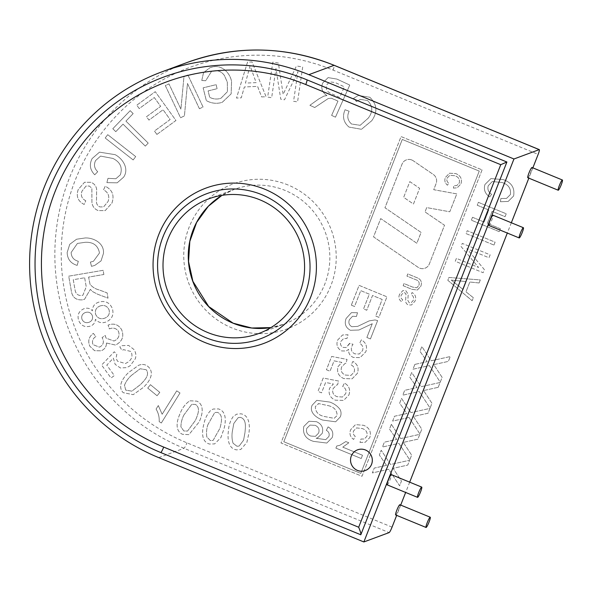 <?xml version="1.0" encoding="UTF-8"?>
<svg xmlns="http://www.w3.org/2000/svg" width="592" height="592" viewBox="0 0 592 592"><rect width="100%" height="100%" fill="white"/><g stroke="black" fill="none" stroke-linecap="round" stroke-linejoin="round"><path stroke-width="0.44" stroke-dasharray="2.96 2.22" d="M411.803 159.988A7.644 7.518 69.7 0 1 413.201 160.735L433.263 174.433A7.644 7.518 69.7 0 1 436.097 183.624L433.714 189.706L456.795 193.895L449.787 211.781L426.706 207.592L425.012 211.921L444.511 225.234L429.355 263.921A7.644 7.518 69.7 0 1 418.181 267.355L373.537 236.874L380.708 218.581L416.849 243.26L421.09 232.427L384.948 207.755L402.027 164.169A7.644 7.518 69.7 0 1 413.194 160.735L433.255 174.433A7.644 7.518 69.7 0 1 436.104 183.624L433.721 189.699L456.802 193.887L449.787 211.781L426.706 207.592L425.012 211.921L444.518 225.234L429.355 263.921A7.644 7.518 69.7 0 1 418.189 267.355L373.537 236.874L380.708 218.581L416.849 243.253L421.097 232.427L384.955 207.755L402.035 164.169A7.644 7.518 69.7 0 1 411.803 159.988M357.59 449.824A11.048 10.871 -110.3 0 0 357.427 470.396A11.048 10.871 -110.3 0 0 365.264 470.544M387.146 484.848A5.528 0.74 112.3 0 0 390.187 479.387A5.528 0.74 112.3 0 0 391.349 474.629M488.807 225.448A5.528 0.74 112.3 0 0 491.841 219.987A5.528 0.74 112.3 0 0 493.01 215.222M395.656 514.959A5.528 0.74 112.3 0 0 398.69 509.497A5.528 0.74 112.3 0 0 399.859 504.739M527.812 177.733A5.528 0.74 112.3 0 0 530.846 172.279A5.528 0.74 112.3 0 0 532.016 167.514M362.511 455.255L342.775 447.145L348.821 442.786L345.824 441.558L339.808 445.302L336.73 446.013L335.901 448.122L361.224 458.526L362.504 455.255L342.775 447.145L348.814 442.786L345.824 441.558L339.808 445.302L336.73 446.013L335.901 448.122L361.224 458.526L362.504 455.255M359.995 442.439L365.22 442.268L369.808 437.577C371.428 431.723 369.356 427.631 363.592 425.293L355.518 424.612L350.656 429.703C349.162 433.721 350.153 436.963 353.631 439.442L355.23 436.304C353.38 434.898 352.832 433.107 353.572 430.924L356.532 427.912L362.215 428.534C366.159 429.844 367.736 432.419 366.936 436.267L364.324 439.005L360.95 439.035L359.988 442.439L365.22 442.268L369.808 437.577C371.428 431.731 369.349 427.631 363.584 425.293L355.511 424.612L350.656 429.703C349.162 433.721 350.146 436.97 353.624 439.442L355.23 436.304C353.38 434.898 352.825 433.107 353.572 430.924L356.525 427.912L362.215 428.534C366.159 429.844 367.728 432.426 366.929 436.267L364.332 438.998L360.95 439.035L359.988 442.439M332.193 437.584C333.718 432.944 332.349 429.378 328.094 426.891L326.325 430.34C328.834 431.746 329.692 433.781 328.908 436.445L325.733 439.671L316.098 438.265L317.586 437.873L322.255 433.329C323.609 427.868 321.656 423.983 316.409 421.667L308.987 421.275L303.792 426.477C302.497 433.995 305.724 438.953 313.471 441.366L326.799 443.053L332.193 437.584C333.718 432.944 332.356 429.378 328.094 426.891L326.333 430.34C328.834 431.746 329.692 433.781 328.915 436.445L325.733 439.671L316.098 438.258L317.593 437.873L322.255 433.329C323.609 427.868 321.663 423.983 316.417 421.667L308.987 421.275L303.792 426.477C302.497 433.988 305.724 438.953 313.479 441.366L326.799 443.053L332.193 437.584M340.089 409.486C337.403 405.986 333.962 403.515 329.751 402.064L316.779 400.333L312.102 405.268C308.92 412.557 316.779 418.019 322.692 420.068L335.649 421.8L340.319 416.864C341.355 414.37 341.273 411.914 340.089 409.486C337.41 405.986 333.962 403.515 329.751 402.064L316.787 400.333L312.11 405.268C308.92 412.55 316.787 418.019 322.699 420.068L335.657 421.8L340.319 416.864C341.355 414.37 341.281 411.906 340.097 409.486L340.089 409.486M348.888 394.982C350.642 389.802 349.162 385.814 344.455 383.031L342.687 386.48C345.639 388.137 346.631 390.535 345.669 393.687L342.502 397.025L336.966 396.677C333.207 395.086 331.942 392.385 333.163 388.567L336.604 385.044L337.544 384.785L338.602 381.041L323.188 378.051L317.963 391.371L321.537 392.836L325.6 382.462L333.377 383.993L329.559 388.241C328.131 393.784 330.055 397.765 335.346 400.185L343.641 400.421L348.895 394.982C350.642 389.795 349.169 385.814 344.455 383.024L342.687 386.48C345.639 388.137 346.631 390.535 345.669 393.68L342.502 397.017L336.966 396.677C333.215 395.086 331.942 392.385 333.163 388.559L336.604 385.044L337.551 384.785L338.602 381.041L323.188 378.051M326.436 369.763L330.003 371.236L334.073 360.854L341.85 362.393L338.025 366.633C336.596 372.176 338.528 376.164 343.811 378.584L352.107 378.813L357.361 373.382C359.107 368.194 357.627 364.213 352.921 361.423L351.152 364.879C354.105 366.537 355.096 368.934 354.134 372.079L350.967 375.417L345.432 375.069C341.673 373.485 340.407 370.777 341.628 366.959L345.069 363.444L346.009 363.185L347.067 359.433L331.653 356.443L326.429 369.771L330.003 371.236L334.073 360.854L341.843 362.393L338.025 366.633C336.596 372.183 338.528 376.164 343.811 378.584L352.107 378.813L357.353 373.382C359.115 368.194 357.635 364.206 352.921 361.423L351.152 364.879C354.105 366.529 355.096 368.934 354.134 372.079L350.967 375.417L345.432 375.069C341.68 373.485 340.407 370.777 341.628 366.959L345.077 363.444L346.017 363.185L347.067 359.433L331.653 356.443L326.429 369.771M349.487 343.863L346.128 347.548L343.153 347.371C340.718 346.076 339.949 344.107 340.844 341.458L343.604 338.572L346.979 338.498L348.037 334.746L342.546 334.983L337.669 340.03C336.019 344.81 337.336 348.444 341.621 350.923L346.098 351.034L348.644 349.369C348.288 353.224 349.887 355.925 353.454 357.457L360.106 357.612L365.819 351.789C367.506 346.631 366.026 342.642 361.386 339.823L359.618 343.271C362.548 345.018 363.525 347.46 362.556 350.597L359.292 353.994L354.83 353.846C351.707 352.27 350.664 349.805 351.715 346.453L353.002 344.278L349.643 343.33L346.128 347.548L343.145 347.378C340.718 346.076 339.949 344.107 340.844 341.458L343.597 338.572L346.979 338.498L348.029 334.746L342.539 334.991L337.669 340.03C336.019 344.818 337.336 348.451 341.621 350.93L346.091 351.034L348.644 349.369C348.281 353.224 349.887 355.925 353.446 357.464L360.099 357.62L365.819 351.789C367.506 346.631 366.034 342.642 361.386 339.823L359.618 343.271C362.548 345.018 363.525 347.452 362.556 350.597L359.292 353.994L354.83 353.846C351.707 352.27 350.671 349.805 351.715 346.453L353.01 344.278L349.65 343.33L349.48 343.863M372.25 323.735L366.87 337.477L370.437 338.942L377.637 320.583L375.01 319.939L369.201 320.871L357.672 326.384L351.855 326.71C349.088 325.126 348.251 322.803 349.354 319.732L352.588 316.254L356.443 316.468L357.494 312.717L351.456 312.643L346.113 318.489C344.204 323.72 345.639 327.657 350.412 330.292L358.959 330.003L372.25 323.735L366.87 337.477L370.444 338.942L377.637 320.575L375.01 319.939L369.208 320.871L357.679 326.384L351.855 326.71C349.088 325.126 348.259 322.803 349.361 319.732L352.588 316.254L356.443 316.468L357.501 312.717L351.456 312.643L346.113 318.489C344.204 323.72 345.639 327.65 350.42 330.292L358.959 330.003L372.257 323.735M351.337 305.169L354.549 306.486L360.757 290.65L369.327 294.172L363.54 308.935L366.759 310.252L372.538 295.489L382.188 299.456L375.691 316.017L378.91 317.334L386.946 296.814L359.092 285.366L351.33 305.169L354.549 306.493L360.757 290.65L369.327 294.172L363.54 308.935L366.751 310.252L372.538 295.489L382.18 299.456L375.691 316.017L378.902 317.342L386.953 296.814L359.092 285.366L351.33 305.169M402.279 139.453L479.261 171.095L360.787 473.385L283.812 441.743L402.279 139.453L479.261 171.095L360.794 473.385L283.812 441.743L402.279 139.453M403.174 285.721L411.906 289.318L417.375 290.021L420.853 286.195C422.288 281.947 420.853 279.061 416.531 277.53L407.784 273.941L406.941 276.101L415.584 279.646C418.581 280.512 419.713 282.369 418.973 285.218L416.849 287.779L412.661 287.113L404.018 283.561L403.167 285.721L411.906 289.318L417.375 290.028L420.853 286.195C422.288 281.947 420.845 279.061 416.531 277.53L407.784 273.941L406.941 276.101L415.584 279.646C418.574 280.512 419.706 282.369 418.973 285.226L416.849 287.779L412.654 287.113L404.018 283.561L403.167 285.721M399.585 294.298C398.238 297.524 398.993 300.033 401.842 301.816L402.678 299.663C400.932 298.568 400.473 297.051 401.302 295.105L403.233 292.774L404.847 292.788L405.971 293.891L405.646 300.758C405.675 302.712 406.556 304.096 408.28 304.924L411.507 304.976L414.97 301.21C416.494 297.413 415.51 294.527 412.025 292.552L411.181 294.712C413.46 296.007 414.148 297.902 413.246 300.396L411.1 302.83L409.227 302.808L407.814 300.329L408.221 294.298L405.823 290.687L402.819 290.635L399.578 294.298C398.238 297.524 398.986 300.033 401.835 301.816L402.678 299.663C400.932 298.568 400.466 297.051 401.302 295.105L403.226 292.774L404.839 292.796L405.964 293.891L405.646 300.758C405.675 302.712 406.549 304.103 408.28 304.924L411.507 304.976L414.962 301.21C416.494 297.413 415.517 294.527 412.032 292.552L411.181 294.712C413.46 296.007 414.148 297.902 413.253 300.396L411.1 302.83L409.227 302.808L407.814 300.329L408.228 294.298L405.831 290.687L402.819 290.628L399.578 294.298M453.42 188.115L457.179 187.812L460.931 183.934C462.359 179.065 460.657 175.617 455.803 173.589L449.476 173.204L445.354 177.489C444.259 180.545 444.955 183.12 447.463 185.207L448.766 183.239C446.997 181.885 446.457 180.175 447.152 178.103L449.853 175.284L454.945 175.743C458.578 177.015 460.014 179.443 459.251 183.017L456.735 185.592L453.761 185.747L453.413 188.115L457.172 187.812L460.924 183.942C462.359 179.065 460.65 175.617 455.803 173.589L449.476 173.204L445.354 177.489C444.252 180.553 444.955 183.12 447.463 185.207L448.766 183.239C446.99 181.885 446.449 180.175 447.152 178.103L449.846 175.284L454.945 175.743C458.578 177.023 460.014 179.443 459.251 183.017L456.735 185.592L453.761 185.747L453.413 188.115M532.859 167.862L528.826 178.148M511.34 222.762L507.314 233.048M409.686 482.162L405.653 492.455M400.703 505.08L396.67 515.373M233.218 416.546C230.332 420.683 228.749 425.337 228.468 430.51C227.424 437.488 227.735 448.61 236.615 449.876L240.759 449.469L246.842 442.49L248.929 433.144C249.972 426.166 249.646 415.066 240.774 413.801L236.608 414.193L233.218 416.546C230.34 420.683 228.756 425.337 228.468 430.502C227.424 437.488 227.742 448.61 236.615 449.868L240.766 449.469L246.849 442.483L248.929 433.144C249.972 426.166 249.646 415.066 240.781 413.801L236.608 414.193L233.218 416.546M210.537 410.611C207.126 414.311 204.936 418.707 203.966 423.783C202.013 430.547 200.851 441.573 209.464 444.052L214.659 443.896L220.846 437.651L223.88 429.156C225.833 422.392 227.017 411.373 218.374 408.909L213.187 409.042L210.537 410.611C207.126 414.311 204.936 418.699 203.966 423.783C202.013 430.547 200.851 441.573 209.472 444.052L214.659 443.896L220.853 437.651L223.887 429.156C225.833 422.392 227.025 411.373 218.381 408.909L213.187 409.035L210.537 410.611M188.796 401.509C184.83 404.595 181.959 408.554 180.19 413.401C177.163 419.758 174.285 430.451 182.44 434.291L188.907 434.646L199.112 422.007C202.131 415.651 205.024 404.965 196.855 401.147L190.269 400.799L188.796 401.509C184.83 404.588 181.959 408.554 180.197 413.401C177.163 419.758 174.285 430.443 182.447 434.291L188.907 434.646L199.119 422C202.138 415.651 205.024 404.965 196.855 401.139L190.269 400.799L188.796 401.509M176.712 390.846L162.149 414.245L158.301 405.55L156.088 409.102C158.412 412.987 159.448 417.16 159.189 421.63L161.32 422.999L180.012 392.977L176.712 390.853L162.141 414.245L158.293 405.557L156.088 409.102C158.404 412.987 159.44 417.16 159.189 421.63L161.313 422.999L180.012 392.977L176.712 390.853M159.788 392.378L150.427 384.689L147.726 388.078L157.087 395.759L159.788 392.378L150.427 384.689L147.726 388.078L157.087 395.759L159.788 392.378M141.081 364.576L138.802 365.175L128.686 372.427C123.536 377.208 116.957 386.08 123.21 392.681L133.215 394.672L143.294 387.464C148.437 382.691 155.023 373.826 148.762 367.225C146.631 365.035 144.071 364.147 141.081 364.576L138.809 365.175L128.686 372.427C123.536 377.208 116.964 386.08 123.21 392.681L133.215 394.664L143.301 387.464C148.444 382.691 155.023 373.826 148.762 367.225C146.631 365.035 144.071 364.147 141.088 364.576L141.081 364.576M119.828 346.816L121.959 350.405L123.573 349.657L130.943 351.478C132.956 355.725 131.994 359.27 128.05 362.097L125.445 363.555L117.608 361.246C116.165 359.115 115.928 356.858 116.898 354.475L114.286 351.781L101.602 365.035L111.022 378.014L114.345 375.565L106.782 365.146L113.361 358.138L115.159 364.369L120.435 367.98L126.799 367.602L130.203 365.715L135.331 358.759C136.389 355.385 135.879 352.255 133.799 349.369L128.627 345.439L122.204 345.654L119.821 346.816L121.959 350.405L123.573 349.665L130.943 351.478C132.956 355.725 131.986 359.27 128.042 362.097L125.445 363.555L117.601 361.253C116.158 359.115 115.921 356.858 116.89 354.475L114.286 351.789L101.602 365.035L111.022 378.014L114.337 375.565L106.782 365.146L113.361 358.138L115.159 364.369L120.435 367.98L126.799 367.602L130.203 365.715L135.331 358.759C136.382 355.385 135.871 352.255 133.799 349.369L128.627 345.439L122.204 345.654L119.821 346.816M106.471 343.027L115.329 345.01L116.898 344.3C122.588 340.726 124.142 335.812 121.56 329.552C118.259 324.416 113.76 322.943 108.07 325.126L109.402 328.886C113.116 327.376 116.121 328.16 118.422 331.239C119.88 335.264 118.748 338.365 115.026 340.541L113.96 341.022L106.079 338.158L105.198 335.472L102.068 337.625L102.409 338.165C104.17 341.769 103.459 344.618 100.277 346.727L99.36 347.134L92.988 344.633C91.775 341.236 92.737 338.535 95.867 336.522L93.351 333.385C88.837 336.774 87.668 341.051 89.829 346.216L94.616 350.708L101.084 350.804L102.253 350.286C105.065 348.71 106.471 346.29 106.464 343.027L115.329 345.01L116.898 344.3C122.588 340.726 124.142 335.812 121.552 329.552L121.552 329.552C118.259 324.416 113.768 322.943 108.07 325.126L109.402 328.886C113.116 327.369 116.128 328.153 118.422 331.239L118.422 331.239C119.88 335.264 118.755 338.365 115.033 340.541L113.96 341.022L106.079 338.158L105.206 335.472L102.068 337.625L102.409 338.165C104.177 341.769 103.467 344.618 100.285 346.72L99.36 347.134L92.988 344.633C91.782 341.236 92.744 338.528 95.874 336.522L93.351 333.385C88.844 336.774 87.668 341.051 89.836 346.216L94.616 350.701L101.091 350.804L102.253 350.286C105.073 348.71 106.471 346.29 106.471 343.027L106.464 343.027M98.738 302.157L98.746 302.157C94.557 303.57 92.448 306.471 92.411 310.859C90.08 308.299 87.298 307.581 84.064 308.698C78.884 310.963 77.064 314.863 78.603 320.376C80.912 325.681 84.826 327.598 90.347 326.133C93.484 324.978 95.171 322.714 95.401 319.34C98.302 322.573 101.794 323.476 105.887 322.041C111.918 319.451 114.078 314.951 112.376 308.558C109.646 302.475 105.102 300.336 98.738 302.157C94.557 303.57 92.448 306.471 92.411 310.859C90.088 308.299 87.305 307.574 84.064 308.698C78.891 310.963 77.071 314.855 78.61 320.376C80.919 325.681 84.834 327.598 90.347 326.133C93.492 324.978 95.171 322.714 95.408 319.34C98.302 322.573 101.802 323.476 105.887 322.041C111.918 319.451 114.086 314.951 112.376 308.558C109.653 302.468 105.11 300.336 98.746 302.157L98.738 302.157M103.866 274.496L103.134 270.315L68.716 276.175L71.188 290.184C72.032 297.147 75.82 300.359 82.562 299.833L84.501 299.323L90.354 289.34L92.515 291.575L97.702 294.254L108.04 298.161L107.115 292.899L99.212 289.939C95.438 289.022 92.374 287.127 90.014 284.249L88.585 277.1L103.866 274.496L103.141 270.315L68.724 276.175L71.195 290.184C72.032 297.14 75.82 300.359 82.562 299.826L84.508 299.323L90.354 289.333L92.522 291.567L97.71 294.254L108.04 298.161L107.115 292.892L99.219 289.932C95.445 289.022 92.374 287.127 90.021 284.249L88.585 277.1L103.866 274.496M91.501 266.341L94.742 265.431L101.054 260.902L103.445 253.465C104.466 243.43 93.936 237.673 85.292 237.947L76.583 239.22L69.752 244.304L67.155 252.503C67.407 259.185 70.744 263.477 77.167 265.394L78.314 261.272C73.763 260.058 71.373 257.143 71.136 252.532L77.411 243.438L85.196 242.298C93.284 241.928 98.043 245.495 99.486 252.991L93.41 261.301L90.391 262.086L91.494 266.348L94.742 265.431L101.047 260.902L103.445 253.465C104.466 243.43 93.928 237.673 85.285 237.947L76.583 239.22L69.745 244.311L67.155 252.51C67.407 259.185 70.744 263.477 77.167 265.394L78.314 261.272C73.763 260.058 71.366 257.143 71.129 252.532L77.404 243.438L85.196 242.298C93.277 241.928 98.043 245.495 99.478 252.999L93.41 261.301L90.391 262.086L91.494 266.348M85.788 200.755C81.74 198.668 80.482 195.456 81.999 191.127L86.018 186.058L89.34 186.036L91.864 188.263L91.93 202.523C92.456 206.475 94.55 209.161 98.213 210.589L105.184 210.611L111.932 203.086C114.596 195.412 112.354 189.78 105.213 186.214L103.548 189.832C108.292 192.385 109.801 196.263 108.077 201.48L103.593 206.889L99.9 206.897C97.65 205.927 96.511 204.188 96.466 201.672L96.651 189.188C96.015 185.821 94.113 183.527 90.961 182.306L84.523 182.262L78.211 189.566C75.954 196.322 77.937 201.28 84.153 204.447L85.781 200.755C81.74 198.668 80.475 195.464 81.999 191.127L86.018 186.058L89.34 186.036L91.856 188.263L91.93 202.523C92.456 206.475 94.542 209.161 98.205 210.589L105.184 210.611L111.932 203.093C114.596 195.404 112.362 189.78 105.221 186.214L103.548 189.832C108.292 192.378 109.801 196.263 108.077 201.48L103.593 206.889L99.9 206.897C97.658 205.927 96.511 204.181 96.466 201.672L96.651 189.188C96.015 185.821 94.121 183.527 90.961 182.306L84.523 182.262L78.211 189.566C75.961 196.322 77.937 201.28 84.153 204.447L85.781 200.755M120.354 174.818L115.862 178.732L107.981 178.347L106.893 182.625L117.172 182.832L123.624 177.163C129.345 168.927 122.892 158.671 115.107 154.66L99.508 152.151L92.123 158.575C89.118 164.532 89.991 169.934 94.727 174.788L97.724 171.724C94.306 168.417 93.595 164.687 95.608 160.543L100.573 156.096L112.924 158.434C120.235 162.097 122.714 167.558 120.354 174.818L115.869 178.732L107.981 178.347L106.893 182.625L117.179 182.832L123.624 177.163C129.352 168.927 122.899 158.663 115.107 154.66L99.508 152.151L92.123 158.575C89.126 164.524 89.991 169.934 94.735 174.788L97.724 171.724C94.306 168.417 93.603 164.687 95.608 160.543L100.581 156.096L112.924 158.434C120.243 162.097 122.722 167.558 120.361 174.818M133.17 159.951L135.709 156.606L107.729 134.673L105.191 138.01L133.17 159.951L135.716 156.606L107.737 134.665L105.191 138.01L133.178 159.951M130.188 110.66L112.798 128.73L115.78 131.676L123.032 124.135L145.306 146.12L148.207 143.101L125.933 121.116L133.163 113.605L130.181 110.66L112.798 128.73L115.773 131.676L123.032 124.135L145.299 146.12L148.207 143.101L125.933 121.116L133.163 113.605L130.181 110.66M156.895 134.428L175.957 120.494L155.259 91.679L136.789 105.176L139.231 108.58L154.32 97.547L160.654 106.368L146.52 116.705L148.955 120.095L163.089 109.757L170.133 119.562L154.453 131.032L156.895 134.428L175.957 120.494L155.259 91.679L136.789 105.176L139.231 108.58L154.32 97.547L160.654 106.368L146.52 116.705L148.955 120.095L163.089 109.757L170.133 119.562L154.453 131.032L156.895 134.428M199.43 108.743L203.056 107.019L187.842 74.881L183.957 76.738L180.9 109.128L168.949 83.894L165.323 85.625L180.545 117.756L184.415 115.906L187.472 83.494L199.43 108.743L203.056 107.019L187.842 74.881L183.957 76.738L180.908 109.128L168.957 83.894L165.323 85.625L180.545 117.756L184.423 115.906L187.472 83.494L199.437 108.743M201.783 80.49L205.72 80.712L211.455 71.484L212.698 71.107C217.553 69.945 221.452 71.403 224.412 75.495L227.313 82.133L227.461 91.664L220.971 98.235L219.528 98.686C216.117 99.412 212.846 98.953 209.716 97.317L208.118 90.909L217.101 88.704L216.095 84.671L203.13 87.831L206.319 100.596C210.752 103.097 215.421 103.852 220.328 102.845L222.326 102.238L231.154 93.862L231.546 81.385C229.896 72.357 221.149 64.121 211.751 67.207L209.849 67.784L203.537 72.624L201.776 80.49L205.713 80.719L211.455 71.484L212.698 71.107C217.545 69.945 221.445 71.41 224.412 75.495L227.313 82.133L227.454 91.664L220.971 98.235L219.528 98.686C216.11 99.412 212.839 98.96 209.709 97.317L208.11 90.916L217.101 88.704L216.095 84.671L203.13 87.831L206.319 100.596C210.759 103.097 215.421 103.844 220.328 102.845L222.326 102.231L231.161 93.854L231.546 81.385C229.896 72.35 221.149 64.121 211.758 67.207L209.857 67.784L203.537 72.624L201.776 80.49M261.642 96.925L266.082 96.733L252.022 61.938L247.515 62.138L236.489 98.057L241.255 97.843L244.363 86.972L257.587 86.38L261.642 96.925L266.082 96.733L252.029 61.938L247.523 62.138L236.489 98.057L241.255 97.843L244.363 86.972L257.594 86.38L261.642 96.925M293.565 101.262L297.561 101.905L302.697 66.963L296.459 65.964L283.146 94.431L278.381 63.041L272.801 62.145L267.665 97.088L271.654 97.724L275.961 68.48L280.763 99.204L284.5 99.796L297.939 71.521L293.565 101.262L297.561 101.905L302.704 66.963L296.459 65.956L283.146 94.431L278.381 63.041L272.801 62.145L267.665 97.088L271.661 97.724L275.961 68.48L280.763 99.204L284.5 99.796L297.939 71.521L293.565 101.262M331.616 115.388L335.457 117.179L349.761 85.063L336.9 79.076L328.101 77.611L322.662 83.043C320.746 88.304 322.166 92.485 326.947 95.586L323.92 96.104L318.836 98.894L309.897 105.295L314.722 107.537L328.264 98.524L331.313 98.213L337.965 101.128L331.616 115.388L335.464 117.179L349.761 85.056L336.907 79.076L328.101 77.611L322.67 83.043C320.746 88.297 322.174 92.478 326.947 95.586L323.92 96.104L318.836 98.894L309.897 105.295L314.729 107.529L328.264 98.524L331.313 98.205L333.518 99.056L337.965 101.128L331.616 115.388M356.465 101.58L360.188 99.36L367.58 100.559C372.916 105.946 373.13 111.814 368.224 118.163L360.188 125.297L351.581 124.024C347.563 120.465 346.749 116.202 349.139 111.237L345.047 109.735C342.146 116.58 343.471 122.359 349.021 127.088L361.468 129.293L371.739 120.731C377.837 112.147 377.185 104.31 369.785 97.236L358.382 95.46L353.713 98.265L356.465 101.587L360.188 99.36L367.58 100.559C372.908 105.946 373.123 111.814 368.224 118.163L360.18 125.297L351.581 124.031C347.563 120.465 346.749 116.202 349.147 111.237L345.047 109.735C342.154 116.572 343.478 122.359 349.028 127.088L361.468 129.293L371.739 120.731C377.837 112.147 377.185 104.31 369.785 97.236L358.382 95.46L353.713 98.265L356.465 101.587M500.862 198.52L500.44 201.739L508.188 201.435L513.597 196.019C514.988 187.967 511.532 182.491 503.23 179.591L490.931 178.584L484.922 184.534C483.494 189.729 485.092 193.85 489.732 196.914L491.597 194.294C488.393 192.163 487.268 189.314 488.222 185.755L492.3 181.537L502.083 182.514C508.424 184.489 511.192 188.515 510.385 194.59L506.53 198.401L500.854 198.527L500.44 201.739L508.18 201.435L513.597 196.019C514.988 187.967 511.525 182.491 503.23 179.598L490.923 178.584L484.922 184.534C483.486 189.729 485.092 193.85 489.725 196.914L491.597 194.294C488.385 192.163 487.26 189.314 488.222 185.755L492.292 181.537L502.083 182.514C508.417 184.489 511.185 188.515 510.378 194.59L506.537 198.401L500.854 198.527M472.512 217.279L471.365 220.194L499.219 231.642L500.366 228.727L487.342 223.376L492.056 211.337L505.08 216.687L506.219 213.771L478.366 202.323L477.226 205.239L488.8 209.997L484.086 222.037L472.505 217.279L471.365 220.194L499.219 231.642L500.358 228.727L487.342 223.376L492.056 211.337L505.08 216.687L506.227 213.771L478.366 202.323L477.226 205.239L488.807 209.997L484.086 222.037L472.505 217.279M493.957 245.066L495.104 242.15L467.251 230.702L466.104 233.618L493.957 245.066L495.104 242.15L467.251 230.695L466.104 233.618L493.965 245.066M456.417 258.349L455.27 261.264L483.124 272.712L484.352 269.589L466.814 248.647L488.985 257.757L490.124 254.841L462.271 243.393L461.057 246.501L478.617 267.473L456.41 258.349L455.27 261.264L483.124 272.712L484.345 269.589L466.807 248.647L488.985 257.757L490.132 254.841L462.271 243.393L461.057 246.501L478.617 267.473L456.41 258.349M479.106 282.976L480.29 279.935L448.921 277.456L447.811 280.297L472.142 300.729L473.334 297.695L465.978 291.819L469.819 282.007L479.106 282.976L480.297 279.935L448.928 277.456L447.811 280.297L472.15 300.721L473.341 297.695L465.978 291.819L469.826 281.999L479.106 282.976M414.859 364.391L412.957 369.23L429.378 365.597L440.248 382.121L442.12 377.348L433.751 364.628L448.373 361.394L450.268 356.562L431.213 360.78L421.844 346.549L419.98 351.322L427.195 361.668L414.851 364.398L412.957 369.23L429.37 365.604L440.248 382.121L442.12 377.348L433.751 364.628L448.373 361.394L450.268 356.554L431.213 360.78L421.844 346.549L419.98 351.322L427.195 361.668L414.851 364.398M438.213 387.316L440.108 382.484L421.053 386.702L411.684 372.472L409.819 377.245L417.034 387.59L404.691 390.32L402.797 395.16L419.21 391.527L430.088 408.051L431.96 403.27L423.591 390.557L438.213 387.316L440.108 382.484L421.053 386.702L411.684 372.472L409.819 377.245L417.034 387.59L404.691 390.32L402.797 395.16L419.217 391.527L430.088 408.051L431.96 403.27L423.591 390.557L438.213 387.316M409.057 417.449L419.928 433.973L421.8 429.193L413.431 416.479L428.053 413.238L429.947 408.406L410.892 412.624L401.524 398.401L399.659 403.167L406.874 413.519L394.531 416.243L392.637 421.082L409.05 417.449L419.928 433.973L421.8 429.193L413.431 416.479L428.053 413.238L429.947 408.406L410.892 412.624L401.524 398.401L399.659 403.167L406.882 413.519L394.531 416.243L392.637 421.082L409.05 417.449M391.371 424.323L389.499 429.096L396.721 439.442L384.378 442.165L382.476 447.004L398.897 443.371L409.768 459.895L411.64 455.122L403.27 442.402L417.893 439.16L419.787 434.336L400.732 438.554L391.364 424.323L389.499 429.096L396.714 439.442L384.371 442.172L382.476 447.004L398.89 443.378L409.768 459.895L411.64 455.122L403.27 442.402L417.893 439.168L419.787 434.328L400.732 438.554L391.364 424.323M386.561 465.364L374.211 468.094L372.316 472.934L388.737 469.301L399.607 485.825L401.48 481.044L393.11 468.331L407.733 465.09L409.627 460.258L390.572 464.476L381.204 450.246L379.339 455.019L386.554 465.364L374.211 468.094L372.316 472.934L388.729 469.301L399.607 485.825L401.48 481.044L393.11 468.331L407.733 465.09L409.627 460.258L390.572 464.476L381.204 450.246L379.339 455.019L386.554 465.364M482.08 169.882L362.015 476.264L280.985 442.957L401.05 136.574L482.08 169.882L362.015 476.264L280.985 442.957L401.058 136.574L482.08 169.882M232.419 431.013L233.81 423.472L238.228 417.604L240.367 417.36C246.827 419.151 245.399 427.505 244.97 432.634L243.586 440.174L239.168 446.042L236.985 446.279L233.033 443.201C231.886 439.212 231.679 435.15 232.419 431.013L233.81 423.472L238.228 417.604L240.367 417.36C246.82 419.151 245.399 427.505 244.962 432.634L243.578 440.174L239.161 446.042L236.985 446.279L233.033 443.201C231.879 439.212 231.679 435.15 232.419 431.013M207.829 424.819L214.763 412.506L217.501 412.38C223.68 415.022 221.142 423.102 220.032 428.112L213.105 440.418L210.315 440.537L206.823 436.963C206.208 432.863 206.549 428.815 207.829 424.819L214.763 412.506L217.501 412.38C223.672 415.029 221.142 423.102 220.032 428.112L213.105 440.418L210.308 440.537L206.823 436.963C206.208 432.863 206.541 428.815 207.822 424.819M183.86 415.066L191.764 404.343L195.434 404.417C201.132 408.029 197.358 415.577 195.456 420.335L187.546 431.065L183.838 430.976L180.93 426.862C180.982 422.718 181.959 418.788 183.86 415.066L191.756 404.343L195.427 404.417C201.125 408.029 197.351 415.584 195.449 420.342L187.538 431.065L183.831 430.976L180.923 426.862C180.982 422.725 181.951 418.788 183.853 415.066M131.52 375.343L140.156 368.749L146.239 369.741C150.257 375.217 143.982 380.841 140.474 384.563L131.861 391.142L125.719 390.121L124.49 385.214C126.037 381.381 128.383 378.096 131.52 375.343L140.149 368.749L146.239 369.741C150.257 375.217 143.982 380.848 140.467 384.563L131.861 391.142L125.719 390.121L124.483 385.214C126.037 381.389 128.375 378.096 131.52 375.343M85.27 312.546C88.534 311.518 90.894 312.554 92.345 315.632C93.122 318.822 91.997 321.049 88.978 322.314C85.766 323.262 83.435 322.24 81.962 319.251C81.193 316.076 82.295 313.841 85.27 312.546L85.263 312.546C88.526 311.518 90.887 312.554 92.345 315.64L92.345 315.64C93.114 318.822 91.989 321.049 88.97 322.322L88.97 322.322C85.766 323.262 83.428 322.24 81.955 319.251C81.185 316.076 82.288 313.841 85.263 312.546M100.107 305.968C104.185 304.695 107.167 305.968 109.054 309.771C110.001 313.864 108.514 316.683 104.592 318.23C100.499 319.488 97.51 318.2 95.623 314.367C94.727 310.312 96.222 307.507 100.107 305.968L100.107 305.968C104.185 304.702 107.167 305.968 109.054 309.771L109.054 309.771C109.994 313.864 108.506 316.683 104.592 318.23L104.592 318.23C100.492 319.488 97.502 318.2 95.623 314.367C94.72 310.312 96.215 307.514 100.107 305.968M84.641 277.766L86.232 286.757L82.902 295.238L81.8 295.526C77.878 295.726 75.621 293.78 75.021 289.703L73.253 279.705L84.641 277.766L86.225 286.757L82.895 295.238L81.8 295.526C77.878 295.726 75.613 293.787 75.014 289.703L73.253 279.713L84.641 277.766M256.173 82.628L245.451 83.109L250.068 65.749L256.173 82.628L245.451 83.109L250.068 65.749L256.173 82.628M339.608 97.443L331.365 93.61C327.05 92.012 325.474 89.096 326.629 84.878L329.692 81.859L335.168 82.547L344.344 86.817L339.601 97.451L331.357 93.61C327.05 92.012 325.474 89.096 326.621 84.878L329.692 81.859L335.161 82.554L344.344 86.817L339.601 97.451M466.193 281.622L463.099 289.518L451.267 280.075L466.193 281.622L463.099 289.518L451.267 280.075L466.193 281.622M409.834 181.618L419.624 188.308L413.468 204.033L403.67 197.343L409.834 181.618L419.624 188.308L413.46 204.033L403.663 197.351L409.827 181.626M323.188 378.044L317.963 391.371L321.537 392.836L325.607 382.454L333.385 383.993L329.559 388.241C328.131 393.784 330.062 397.765 335.346 400.185L343.641 400.414L348.895 394.982M328.331 405.661C334.14 407.022 337.063 410.308 337.107 415.54L334.169 418.322L324.098 416.465C318.259 415.096 315.344 411.788 315.336 406.549L318.711 403.596L328.323 405.661C334.14 407.022 337.063 410.315 337.1 415.54L334.162 418.329L324.09 416.465C318.259 415.096 315.336 411.788 315.336 406.549L318.703 403.596L328.323 405.661M318.104 403.796L318.711 403.596L318.104 403.796M310.689 436.038C307.137 434.55 305.835 431.982 306.797 428.349L310.045 425.093L315.196 425.345C318.592 426.95 319.732 429.533 318.614 433.1L315.418 436.356L310.689 436.038C307.13 434.55 305.835 431.982 306.789 428.349L310.038 425.093L315.188 425.345C318.592 426.95 319.732 429.533 318.607 433.1L315.41 436.356L310.689 436.038M288.001 184.97A77.352 76.079 -110.3 0 0 189.085 227.313A77.352 76.079 -110.3 0 0 231.968 327.946A77.352 76.079 -110.3 0 0 330.891 285.603A77.352 76.079 -110.3 0 0 288.001 184.97M208.843 198.808L234.099 189.455L221.941 195.36A71.824 70.648 69.7 0 1 234.099 189.455A71.824 70.648 69.7 0 1 285.07 190.424A71.824 70.648 69.7 0 1 329.84 258.156A71.824 70.648 69.7 0 1 284.005 324.157A71.824 70.648 69.7 0 1 270.921 327.605L284.005 324.157L258.748 333.518M392.052 527.146L186.946 442.838A201.672 198.357 69.7 0 1 75.132 180.479A201.672 198.357 69.7 0 1 333.03 70.078L538.143 154.386M187.072 62.515A207.193 203.789 -110.3 0 0 54.856 252.91A207.193 203.789 -110.3 0 0 184.008 448.292L389.122 532.6M158.76 457.646L184.008 448.292A5.528 0.74 -67.7 0 0 186.946 442.838M333.03 70.078A5.528 0.74 112.3 0 0 334.191 65.312M206.926 193.628C181.537 203.9 165.642 222.54 159.241 249.55C156.318 264.158 157.42 278.499 162.541 292.566C170.799 313.716 185.244 328.745 205.883 337.647C224.102 344.87 242.365 345.225 260.672 338.698M360.898 534.657L506.952 161.986L306.937 79.779C259.363 60.895 211.625 59.984 163.74 77.049"/><path stroke-width="0.89" d="M357.427 470.396A11.048 10.871 69.7 0 1 357.59 449.824A11.048 10.871 69.7 0 1 372.316 460.391A11.048 10.871 69.7 0 1 357.427 470.396M365.264 470.551L365.271 470.544A11.048 10.871 -110.3 0 0 365.271 470.544A11.048 10.871 -110.3 0 0 365.434 449.972A11.048 10.871 -110.3 0 0 357.59 449.824L357.59 449.824M418.699 492.574A5.528 0.74 112.3 0 0 417.538 497.339A5.528 0.74 112.3 0 0 420.572 491.878A5.528 0.74 112.3 0 0 421.733 487.12A5.528 0.74 112.3 0 0 418.699 492.574M421.733 487.12L391.349 474.629A5.528 0.74 112.3 0 0 388.315 480.082A5.528 0.74 112.3 0 0 387.146 484.848L417.538 497.339M520.361 233.174A5.528 0.74 112.3 0 0 519.191 237.932A5.528 0.74 112.3 0 0 522.233 232.478A5.528 0.74 112.3 0 0 523.395 227.713A5.528 0.74 112.3 0 0 520.361 233.174M523.395 227.713L493.01 215.222A5.528 0.74 112.3 0 0 489.969 220.683A5.528 0.74 112.3 0 0 488.807 225.448L519.191 237.932M427.209 522.684A5.528 0.74 112.3 0 0 426.04 527.45A5.528 0.74 112.3 0 0 429.082 521.989A5.528 0.74 112.3 0 0 430.243 517.223A5.528 0.74 112.3 0 0 427.209 522.684M430.243 517.223L399.859 504.739A5.528 0.74 112.3 0 0 396.825 510.193A5.528 0.74 112.3 0 0 395.656 514.959L426.04 527.45M559.366 185.459A5.528 0.74 112.3 0 0 558.197 190.224A5.528 0.74 112.3 0 0 561.238 184.771A5.528 0.74 112.3 0 0 562.4 180.005A5.528 0.74 112.3 0 0 559.366 185.459M562.4 180.005L532.016 167.514A5.528 0.74 112.3 0 0 528.974 172.968A5.528 0.74 112.3 0 0 527.812 177.733L558.197 190.224M205.787 337.647A77.352 76.079 -110.3 0 0 260.672 338.698A77.352 76.079 -110.3 0 0 310.03 267.614A77.352 76.079 -110.3 0 0 261.812 194.672A77.352 76.079 -110.3 0 0 206.926 193.628A77.352 76.079 -110.3 0 0 157.568 264.705A77.352 76.079 -110.3 0 0 205.787 337.647M259.814 199.778A71.824 70.648 69.7 0 1 304.591 267.51A71.824 70.648 69.7 0 1 258.748 333.518A71.824 70.648 69.7 0 1 207.785 332.541A71.824 70.648 69.7 0 1 163.007 264.809A71.824 70.648 69.7 0 1 208.843 198.808A71.824 70.648 69.7 0 1 259.814 199.778M308.839 74.673L513.952 158.982L363.865 541.954L158.76 457.646A207.193 203.789 69.7 0 1 29.6 262.263A207.193 203.789 69.7 0 1 161.823 71.869A207.193 203.789 69.7 0 1 308.839 74.673L334.095 65.32A207.193 203.789 -110.3 0 0 187.072 62.515C236.267 44.985 285.307 45.917 334.191 65.312L539.305 149.621A5.528 0.74 112.3 0 1 538.143 154.386L532.859 167.862M528.826 178.148L511.34 222.762M507.314 233.048L409.686 482.162M405.653 492.455L400.703 505.08M396.67 515.373L392.052 527.146A5.528 0.74 112.3 0 1 389.122 532.6L363.865 541.954M539.305 149.621A5.528 0.74 112.3 0 0 539.208 149.628L334.095 65.32A5.528 0.74 112.3 0 1 334.191 65.312M513.952 158.982L539.208 149.628M360.802 534.768L506.885 162.008L306.841 79.779A201.672 198.357 -110.3 0 0 163.74 77.049A201.672 198.357 -110.3 0 0 35.046 262.367A201.672 198.357 -110.3 0 0 160.758 452.54L360.802 534.768C361.172 534.102 360.461 531.594 358.678 527.235L500.758 164.687L506.885 162.008M264.75 189.218A82.88 81.518 69.7 0 1 310.704 297.043A82.88 81.518 69.7 0 1 204.714 342.413A82.88 81.518 69.7 0 1 158.767 234.587A82.88 81.518 69.7 0 1 264.75 189.218M233.033 323.188A71.824 70.648 69.7 0 1 188.53 262.323A71.824 70.648 69.7 0 1 221.933 195.367L208.325 206.275L196.603 222.459L189.825 241.381L188.552 261.538L192.896 281.326L208.695 306.53L233.137 323.188L251.77 328.012L270.929 327.598A71.824 70.648 69.7 0 1 233.033 323.188M500.758 164.687L305.775 84.538A196.144 192.925 -110.3 0 0 54.945 191.912A196.144 192.925 -110.3 0 0 163.695 447.086L358.678 527.235M305.775 84.538A5.528 0.74 112.3 0 0 307.011 79.846M160.758 452.54A5.528 0.74 112.3 0 0 163.695 447.086M161.823 71.869L187.072 62.515"/></g></svg>
